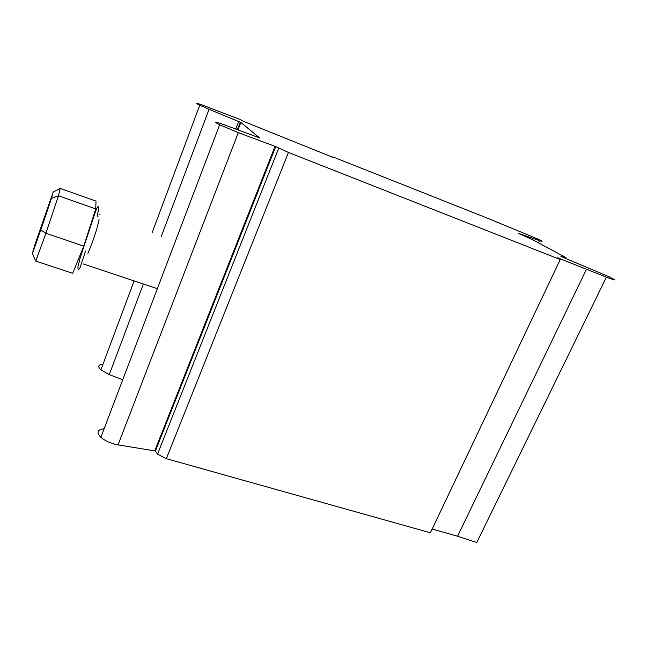 <?xml version="1.0" encoding="UTF-8"?>
<svg xmlns="http://www.w3.org/2000/svg" width="647" height="647" viewBox="0 0 647 647"><rect width="100%" height="100%" fill="white"/><g stroke="black" fill="none" stroke-linecap="round" stroke-linejoin="round"><path stroke-width="0.97" d="M98.037 216.777L97.325 215.613C98.627 209.644 98.845 206.652 97.988 206.636C97.212 207.186 96.047 209.806 94.511 214.48L80.252 257.546L77.996 266.467L77.988 268.715C78.327 269.799 79.031 269.403 80.091 267.543L85.541 251.085M40.801 229.984L32.35 253.616L35.763 261.105L45.888 233.26L58.489 195.774L60.211 188.406L53.175 192.046L51.485 198.386L58.489 195.774L95.748 208.916L83.762 246.127L45.888 233.26L40.801 229.984L51.485 198.386M32.35 253.616L34.655 245.528L53.175 192.046M60.211 188.406L95.999 201.12L95.748 208.916M83.762 246.127L72.699 273.293L35.763 261.105M209.086 109.294L240.838 122.453L259.609 137.916L225.771 125.348C214.618 121.312 212.572 121.126 219.648 124.798L238.306 132.635L275.735 146.61L288.465 152.449L560.253 259.544L557.641 257.781L606.409 277.167C616.712 281.122 617.214 280.814 607.905 276.245L561.863 256.859C560.561 256.22 560.52 256.123 561.733 256.568C566.335 258.282 567.322 258.404 564.702 256.932L533.039 239.916L518.352 233.324L539.509 240.676C543.545 242.051 542.873 241.452 537.503 238.88L486.487 217.804L334.151 157.415L332.607 156.93L333.884 157.755L243.676 121.418L240.166 119.485L211.1 108.429C199.858 103.819 192.078 101.563 199.761 105.21L209.086 109.294L161.346 236.204M104.102 428.799C97.317 429.576 96.233 432.414 100.867 437.315C105.324 441.06 111.049 443.583 118.037 444.893L155.417 450.983L157.52 454.17L166.328 458.674L430.384 532.78L560.253 259.544M102.978 364.221C98.158 364.641 97.454 366.534 100.859 369.898L109.27 374.621L122.736 379.773M143.359 284.009L109.27 374.621M275.735 146.61L155.417 450.983M432.156 529.052L457.575 536.226L476.75 542.526L606.409 277.167M586.514 269.16L457.575 536.226M539.509 240.676L538.49 242.843M238.306 132.635L118.037 444.893M238.694 121.458L235.759 129.101M240.838 122.453L237.959 129.926M275.064 146.359L154.762 450.838M288.465 152.449L166.328 458.674M99.08 219.446C97.883 226.798 92.432 243.345 87.895 253.292M99.961 214.634L99.363 214.424M157.358 288.683L83.026 263.855M219.648 124.798L100.867 437.315M199.761 105.21L152.037 232.928M134.107 280.919L100.859 369.898M240.296 122.162L237.392 129.715M278.711 148.244L157.52 454.17"/></g></svg>
